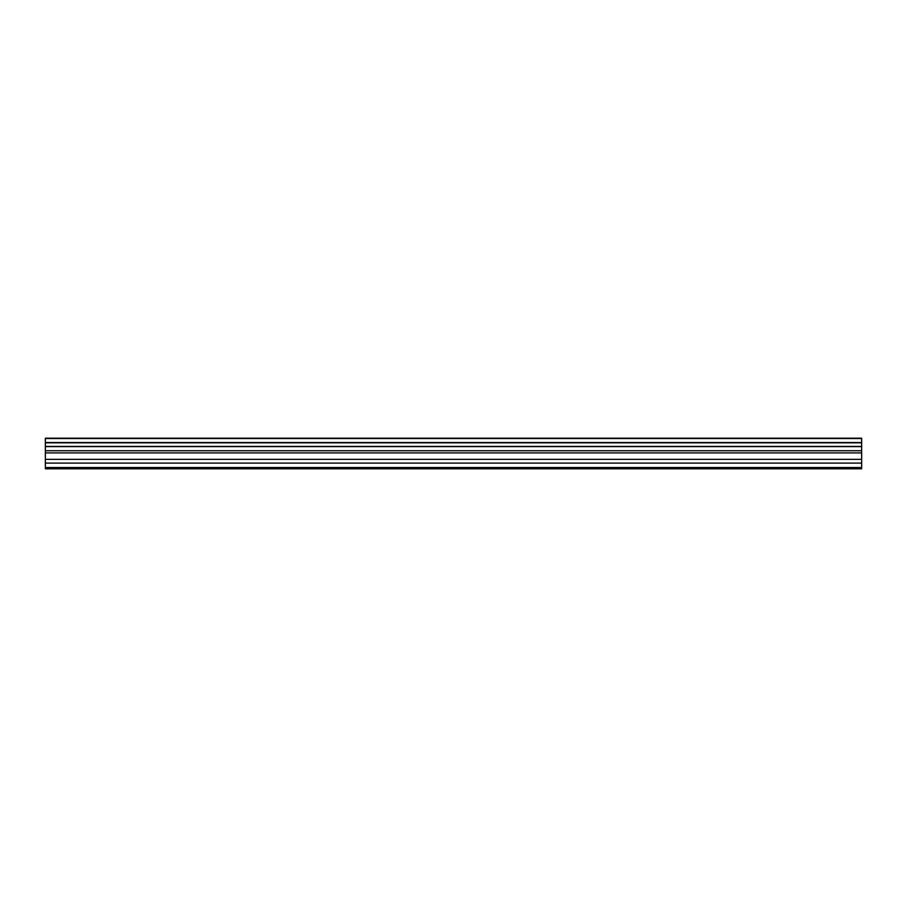 <?xml version="1.0" encoding="UTF-8"?>
<svg xmlns="http://www.w3.org/2000/svg" width="907" height="907" viewBox="0 0 907 907"><rect width="100%" height="100%" fill="white"/><g stroke="black" fill="none" stroke-linecap="round" stroke-linejoin="round"><path stroke-width="1.36" d="M45.35 463.103L45.35 438.194L861.65 438.194L861.65 468.806L45.35 468.806L45.35 463.103L861.65 463.103M861.65 446.414L45.35 446.414M45.35 442.831L861.65 442.831M45.35 438.523L861.65 438.523M861.65 442.514L45.35 442.514M861.65 467.536L45.35 467.536M45.35 459.35L861.65 459.35M45.35 452.91L861.65 452.91M45.35 450.734L861.65 450.734M45.35 446.629L861.65 446.629"/></g></svg>
